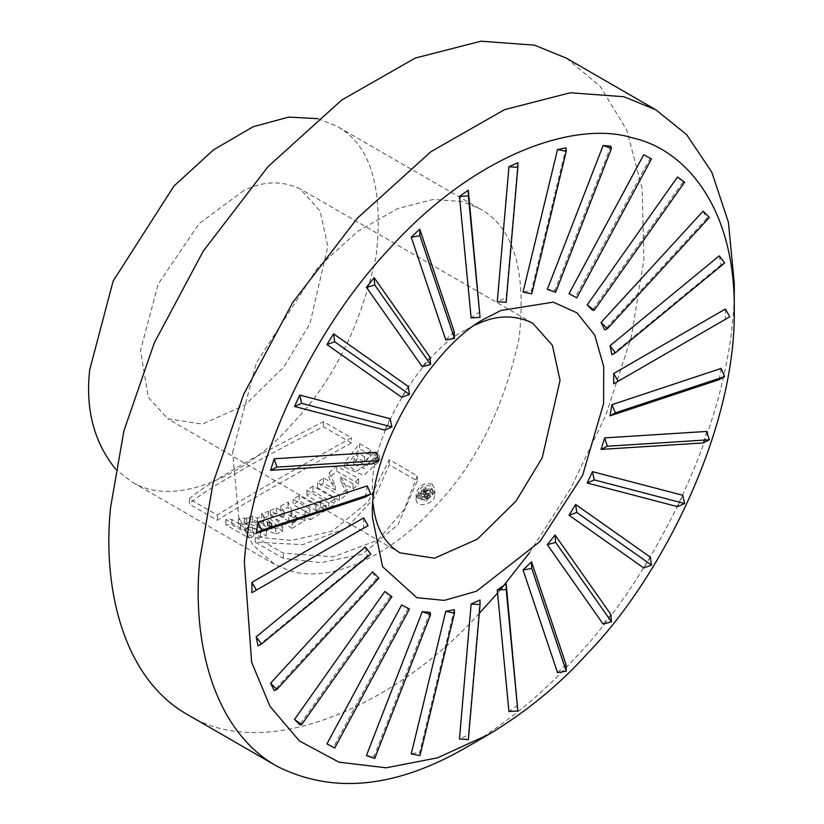 <?xml version="1.0" encoding="UTF-8"?>
<svg xmlns="http://www.w3.org/2000/svg" width="824" height="824" viewBox="0 0 824 824"><rect width="100%" height="100%" fill="white"/><g stroke="black" fill="none" stroke-linecap="round" stroke-linejoin="round"><path stroke-width="0.62" stroke-dasharray="4.12 3.09" d="M426.111 501.105L428.871 498.087L428.871 492.927L426.111 495.945L420.127 492.495L421.62 490.867L423.763 492.113L423.763 497.263L421.62 496.027L420.127 497.644L426.111 501.105L426.111 495.945M420.127 497.644L420.127 492.495M421.62 496.027L421.62 490.867M423.763 492.113L424.875 490.877L423.484 488.797L425.132 486.943L425.132 492.093L423.484 493.957L424.875 496.038L423.763 497.263M424.875 496.038L424.875 490.877M423.484 493.957L423.484 488.797M425.132 486.943L426.595 489.693L426.595 494.843L425.132 492.093M359.614 443.631L370.604 449.976L364.568 456.846L357.74 452.901L353.867 459.143L363.219 463.861L374.178 452.407L379.72 455.6L356.092 471.503L344.7 462.213L359.614 443.631L359.614 448.792L344.937 467.301L363.703 475.397L379.72 460.76L374.178 457.557L374.178 452.407M379.72 455.6L379.72 460.76M374.178 457.557L364.177 468.732L353.959 464.293L357.74 458.062L364.568 462.007L370.604 455.136L359.614 448.792M357.74 452.901L357.74 458.062M364.568 456.846L364.568 462.007M370.604 449.976L370.604 455.136M329.054 472.997L336.717 465.972L358.646 478.631L353.063 483.801L340.848 476.746L347.234 488.889L339.467 495.224L317.549 482.565L323.358 477.868L335.296 484.759L329.054 472.997L329.054 478.147L335.296 489.919L323.358 483.029L317.549 487.715L339.467 500.384L347.234 494.05L347.234 488.889M323.358 477.868L323.358 483.029M335.296 489.919L335.296 484.759M317.549 482.565L317.549 487.715M339.467 495.224L339.467 500.384M347.234 494.05L340.848 481.906L340.848 476.746M340.848 481.906L353.063 488.962L353.063 483.801M353.063 488.962L358.646 483.791L336.717 471.132L329.054 478.147M358.646 478.631L358.646 483.791M336.717 465.972L336.717 471.132M328.879 503.052L306.95 490.393L312.986 486.047L334.915 498.705L328.879 503.052L328.879 508.212L334.915 503.866L312.986 491.207L306.95 495.554L328.879 508.212M306.95 490.393L306.95 495.554M334.915 498.705L334.915 503.866M312.986 486.047L312.986 491.207M309.834 508.923L293.107 499.262L299.153 495.574L315.891 505.236L320.639 502.135L325.83 505.133L310.298 514.598L305.107 511.601L309.834 508.923L309.834 514.083L305.107 516.761L310.298 519.759L310.298 514.598M293.107 499.262L293.107 504.422L309.834 514.083M305.107 511.601L305.107 516.761M310.298 519.759L325.83 510.293L320.639 507.296L315.891 510.396L299.153 500.734L293.107 504.422M325.83 505.133L325.83 510.293M320.639 502.135L320.639 507.296M315.891 505.236L315.891 510.396M299.153 495.574L299.153 500.734M288.771 520.202L295.991 521.067L293.478 522.921L288.771 520.202L288.771 515.052L293.478 517.771L293.478 522.921M293.478 517.771L296.063 515.906L288.771 515.052M284.404 512.528L280.768 505.874L288.112 502.084L291.871 510.272L304.973 515.33L292.293 523.168L270.365 510.499L276.421 507.914L284.404 512.528L284.404 517.678L276.421 513.074L270.365 515.659L292.293 528.318L292.293 523.168M280.768 505.874L280.768 511.034L284.404 517.678M276.421 507.914L276.421 513.074M270.365 510.499L270.365 515.659M292.293 528.318L304.767 520.48L291.871 515.433L288.112 507.244L280.768 511.034M291.871 510.272L291.871 515.433M288.112 502.084L288.112 507.244M267.326 519.347L263.484 520.459L270.746 523.25L270.746 528.4L263.484 525.619L267.326 524.507L269.747 526.866L269.747 521.716L267.326 519.347L267.326 524.507M269.438 522.725L269.438 527.875M268.047 522.179L268.047 527.329M263.484 520.459L263.484 525.619M269.747 526.866L271.971 528.915L270.746 528.4M270.746 523.25L271.971 523.755L270.499 522.426L270.499 527.576M270.499 522.426L269.747 521.716M271.251 523.096L271.251 528.256M271.971 523.755L271.971 528.915M264.071 516.133L261.63 513.702L268.233 511.344L282.642 526.66L275.731 528.678L246.654 517.657L252.638 516.318L257.315 518.1L264.071 516.133L264.071 521.293L257.315 523.261L252.638 521.468L246.654 522.818L275.731 533.828L275.731 528.678M261.63 513.702L261.63 518.863L264.071 521.293M257.315 518.1L257.315 523.261M252.638 516.318L252.638 521.468M246.654 517.657L246.654 522.818M275.731 533.828L282.642 531.82L268.233 516.504L261.63 518.863M282.642 526.66L282.642 531.82M268.233 511.344L268.233 516.504M247.066 523.94L238.424 518.955L244.481 518.059L266.409 530.718L260.353 531.614L252.36 527L245.81 527.545L253.802 532.17L247.746 532.273L225.817 519.614L231.874 519.501L240.505 524.486L247.066 523.94L247.066 529.09L240.505 529.647L231.874 524.661L225.817 524.775L247.746 537.433L247.746 532.273M238.424 518.955L238.424 524.105L247.066 529.09M240.505 524.486L240.505 529.647M231.874 519.501L231.874 524.661M225.817 519.614L225.817 524.775M247.746 537.433L253.802 537.32L245.81 532.706L252.36 532.149L260.353 536.764L266.409 535.878L244.481 523.219L238.424 524.105M253.802 532.17L253.802 537.32M245.81 527.545L245.81 532.706M252.36 527L252.36 532.149M260.353 531.614L260.353 536.764M266.409 530.718L266.409 535.878M244.481 518.059L244.481 523.219M417.284 475.839L404.285 509.345L377.752 540.184L333.401 556.766L283.302 553.192L255.316 537.032L291.675 540.389L332.288 531.13L368.204 501.764L389.299 459.679L417.284 475.839L417.284 481L389.299 464.839L374.426 497.768L346.647 527.999L302.892 544.633L255.316 542.192L255.316 537.032M255.316 542.192L283.302 558.353L320.814 562.668L362.333 554.233L397.951 524.672L417.284 481M283.302 558.353L283.302 553.192M389.299 459.679L389.299 464.839M189.417 498.994C193.63 493.823 214.621 480.382 252.402 458.659L323.399 421.641L351.385 437.791C309.803 460.853 232.059 505.081 217.402 515.144L189.417 498.994L189.417 504.144L217.402 520.304C223.541 515.803 283.889 480.32 351.385 442.952L351.385 437.791M217.402 515.144L217.402 520.304M351.385 442.952L323.399 426.791C280.129 447.813 200.428 491.485 189.417 504.144M323.399 421.641L323.399 426.791M566.036 664.535L557.539 672.631M706.693 431.436L703.068 442.952M721.103 368.441L719.239 379.607M725.347 309.052L725.347 319.362L729.807 316.787M719.239 255.862L721.103 264.875L724.636 262.949M721.103 264.875L611.892 354.732M555.634 292.293L555.036 290.058L547.301 289.368M610.862 146.178L555.036 290.058M454.251 331.804L445.753 339.89M376.218 452.335L372.582 463.85M367.257 485.882L365.392 497.047M363.59 517.905L363.59 528.225L368.06 525.64M365.392 547.002L367.257 556.015L370.79 554.089M367.257 556.015L258.046 645.872M374.755 758.482L374.158 756.247L366.423 755.557M429.984 612.366L374.158 756.247M468.362 739.55L468.341 734.946L459.462 739.004M480.011 599.996L468.341 734.946M419.962 755.618L419.746 752.178L411.248 753.898M454.251 609.647L419.746 752.178M334.719 748.007L326.943 743.887M408.282 608.019L333.576 746.956M384.849 591.488L390.102 596.803L391.936 596.731M390.102 596.803L299.771 724.739M372.582 571.887L376.218 579.21L378.865 578.129M376.218 579.21L274.217 690.543M390.102 418.716L384.849 430.087M408.282 386.497L401.649 397.24M429.984 357.101L422.248 366.721M480.011 311.709L471.132 317.909M506.183 302.295L506.152 297.691L497.274 301.738M517.822 162.73L506.152 297.691M531.748 293.808L531.531 290.367L523.034 292.087M566.036 147.836L531.531 290.367M576.779 297.825L569.003 293.715M650.342 157.837L575.636 296.784M677.513 176.995L682.766 182.31L684.6 182.228M682.766 182.31L592.435 310.236M703.068 211.191L706.693 218.514L709.351 217.433M706.693 218.514L604.692 329.847M682.766 495.276L677.513 506.647M650.342 557.179L643.709 567.911M610.862 614.426L603.127 624.056M517.822 705.303L508.944 711.514M317.94 118.677L336.707 126.124C370.532 144.54 383.696 187.821 376.187 255.965C360.809 325.604 333.123 381.255 293.117 422.918C251.433 471.606 176.882 510.252 131.438 481.659L115.607 469.134M243.883 190.529L199.254 223.448L158.198 284.043L140.492 350.756L148.392 397.405L167.756 418.757L202.261 424.133L245.078 405.089L283.796 367.01L309.948 323.739L327.818 246.335L320.155 211.202L300.389 189.026C282.189 180.394 263.361 180.899 243.883 190.529M373.118 503.979L372.52 492.124C368.894 435.937 423.835 348.954 466.312 329.682L476.88 324.265M734.277 283.271C736.44 416.347 652.536 578.324 575.306 657.717C544.015 692.654 507.687 722.545 466.312 747.389M566.469 58.216L600.202 86.335L626.631 129.821L642.112 188.366L643.946 259.117L631.349 336.892L605.784 415.378L570.496 488.735L529.461 552.822M500.364 589.85L497.572 593.115M479.28 613.334C401.958 700.204 268.851 765.712 187.512 714.593M232.636 452.232L256.367 362.817L317.951 267.378L357.863 231.307L397.704 208.554L433.3 199.418L462.305 201.55L479.62 208.637C513.445 227.053 526.608 270.334 519.099 338.479C503.722 408.107 476.035 463.757 436.03 505.431C398.548 548.217 336.048 585.256 289.904 570.764L274.361 564.172L252.587 544.571L238.703 517.142L232.636 452.232M432.054 489.25C423.495 487.767 418.18 491.073 416.079 499.169C415.76 509.314 435.917 504.051 434.794 494.204L432.054 489.25M432.054 484.1L434.804 489.044C435.824 498.551 416.46 504.546 416.11 494.009C418.458 485.748 423.773 482.452 432.054 484.1M430.488 485.923C424.041 484.697 419.972 487.221 418.283 493.473L432.59 489.683L430.488 485.923M430.488 491.073L432.6 494.833L418.304 498.623C420.106 492.299 424.164 489.786 430.488 491.073M428.871 498.087L430.066 495.78L426.595 494.843M426.595 489.693L430.015 490.641L428.871 492.927M425.781 491.578L424.772 492.69L426.482 493.679L427.841 491.712L425.781 491.578L425.781 496.728L427.862 496.934L427.491 497.717L426.482 498.829L426.482 493.679M426.482 498.829L424.772 497.84L424.772 492.69M424.772 497.84L425.781 496.728M427.491 497.717L427.491 492.556M353.795 464.293L353.795 459.143M344.69 467.301L344.69 462.213M296.053 521.067L296.053 515.906M304.901 520.48L304.901 515.33M532.634 323.111L300.389 189.026M399.99 552.842L167.756 418.757M372.52 492.124L372.52 517.905M466.312 329.682L488.642 316.787M479.62 208.637L336.707 126.124M274.361 564.172L131.438 481.659M416.11 499.169L416.11 494.009M434.784 494.204L434.784 489.044M432.579 494.833L432.579 489.683M418.314 498.623L418.314 493.473M430.056 495.78L430.056 490.641M427.841 497.222L427.841 492.072"/><path stroke-width="1.24" d="M566.253 671.158L566.036 664.535L531.531 561.844L531.748 568.467L566.253 671.158L557.539 672.631L523.034 569.93L531.531 561.844M531.748 568.467L523.034 569.93M601.067 449.399L703.068 442.952L709.351 439.769L706.693 431.436L604.692 437.884L607.35 446.217L601.067 449.399L604.692 437.884M607.35 446.217L709.351 439.769M610.028 415.852L719.239 379.607L724.636 376.599L721.103 368.441L611.892 404.687L615.425 412.845L610.028 415.852L611.892 404.687M615.425 412.845L724.636 376.599M725.347 319.362L613.695 383.829L613.695 373.509L618.154 381.244L613.695 383.829M618.154 381.244L729.807 316.787L725.347 309.052L613.695 373.509M724.636 262.949L719.239 255.862L610.028 345.719L615.425 352.806L724.636 262.949M615.425 352.806L611.892 354.732L610.028 345.719M603.127 145.488L610.862 146.178L611.46 148.413L603.127 145.488L547.301 289.368L555.634 292.293L611.46 148.413M411.248 237.199L419.746 229.103L419.962 235.736L411.248 237.199L445.753 339.89L454.467 338.427L419.962 235.736M454.467 338.427L454.251 331.804L419.746 229.103M270.591 470.298L274.217 458.783L276.874 467.115L270.591 470.298L372.582 463.85L378.865 460.668L376.218 452.335L274.217 458.783M378.865 460.668L276.874 467.115M256.182 533.293L258.046 522.128L261.579 530.296L256.182 533.293L365.392 497.047L370.79 494.039L367.257 485.882L258.046 522.128M370.79 494.039L261.579 530.296M251.938 592.683L251.938 582.372L256.408 590.108L251.938 592.683L363.59 528.225M256.408 590.108L368.06 525.64L363.59 517.905L251.938 582.372M258.046 645.872L256.182 636.859L261.579 643.946L258.046 645.872M256.182 636.859L365.392 547.002L370.79 554.089L261.579 643.946M422.248 611.666L366.423 755.557L374.755 758.482L430.581 614.591L422.248 611.666L429.984 612.366L430.581 614.591M471.132 604.044L459.462 739.004L468.362 739.55L480.042 604.6L471.132 604.044L480.011 599.996L480.042 604.6M445.753 611.367L411.248 753.898L419.962 755.618L454.467 613.087L445.753 611.367L454.251 609.647L454.467 613.087M401.649 604.95L326.943 743.887L334.719 748.007L409.435 609.06L401.649 604.95L409.435 609.06M299.771 724.739L294.518 719.424L301.615 724.656L299.771 724.739M294.518 719.424L384.849 591.488L391.936 596.731L301.615 724.656M274.217 690.543L270.591 683.22L276.874 689.461L274.217 690.543M270.591 683.22L372.582 571.887L378.865 578.129L276.874 689.461M294.518 406.459L299.771 395.087L301.615 403.348L294.518 406.459L384.849 430.087L391.936 426.976L390.102 418.716L299.771 395.087M391.936 426.976L301.615 403.348M326.943 344.556L333.576 333.823L334.719 341.775L326.943 344.556L401.649 397.24L409.435 394.449L334.719 341.775M409.435 394.449L408.282 386.497L333.576 333.823M366.423 287.308L374.158 277.678L374.755 285.073L366.423 287.308L422.248 366.721L430.581 364.496L374.755 285.073M430.581 364.496L429.984 357.101L374.158 277.678M459.462 196.431L468.341 190.22L468.362 195.906L459.462 196.431L471.132 317.909L480.042 317.384L468.341 190.22M480.042 317.384L468.362 195.906M508.944 166.788L517.822 162.73L517.853 167.334L508.944 166.788L497.274 301.738L506.183 302.295L517.853 167.334M557.539 149.556L566.036 147.836L566.253 151.276L557.539 149.556L523.034 292.087L531.748 293.808L566.253 151.276M643.709 154.768L651.496 158.888L643.709 154.768L569.003 293.715L576.779 297.825L651.496 158.888M684.6 182.228L677.513 176.995L587.182 304.932L594.279 310.164L684.6 182.228M594.279 310.164L592.435 310.236L587.182 304.932M709.351 217.433L703.068 211.191L601.067 322.514L607.35 328.755L709.351 217.433M607.35 328.755L604.692 329.847L601.067 322.514M587.182 483.019L677.513 506.647L684.6 503.536L682.766 495.276L592.435 471.647L594.279 479.908L587.182 483.019L592.435 471.647M594.279 479.908L684.6 503.536M651.496 565.12L650.342 557.179L575.636 504.494L576.779 512.446L651.496 565.12L643.709 567.911L569.003 515.227L575.636 504.494M576.779 512.446L569.003 515.227M611.46 621.821L610.862 614.426L555.036 535.003L555.634 542.398L611.46 621.821L603.127 624.056L547.301 544.633L555.036 535.003M555.634 542.398L547.301 544.633M497.274 590.025L508.944 711.514L517.853 710.988L506.152 583.825L506.183 589.5L497.274 590.025L506.152 583.825M506.183 589.5L517.853 710.988M115.607 469.134C93.895 442.097 85.263 408.951 89.723 369.719L113.156 281.005L173.957 186.049L213.509 149.855L253.164 126.731L288.771 117.07L317.94 118.677M476.88 324.265C496.13 314.943 514.712 314.562 532.634 323.111L552.389 345.287L560.052 380.41L542.192 457.825L516.03 501.095L477.312 539.174L434.506 558.219L399.99 552.842C384.468 543.469 375.507 527.175 373.118 503.979M500.776 310.514L553.234 302.151L577.037 312.883L594.722 335.09L603.745 366.742L603.57 403.647L582.589 475.438L539.916 541.564L476.509 591.22L444.342 600.387L416.831 597.688L382.563 566.644L372.52 517.905C368.029 448.338 436.061 340.652 488.642 316.787L500.776 310.514M244.357 562.256C249.27 479.156 299.359 345.369 388.732 249.435C477.075 151.4 578.077 120.283 633.017 138.041C685.238 149.566 735.059 207.452 734.277 309.052C736.265 431.034 659.344 579.529 588.552 652.299C559.867 684.322 526.567 711.72 488.642 734.503L437.379 757.853L386.188 767.803L338.983 762.179L299.411 740.961L270.014 706.374L251.639 662.249L244.357 562.256M488.642 734.503L466.312 747.389C395.85 788.166 332.69 794.418 276.833 766.166C212.592 730.136 191.673 639.651 199.82 559.496L213.21 482.473L243.626 394.428L292.541 302.758L357.317 218.226L430.993 151.647L504.556 109.644L570.27 92.772L623.819 96.717L655.791 109.788L686.639 134.652L711.771 172.134L728.406 222.222L734.277 283.271L734.277 309.052M276.833 766.166L187.512 714.593C123.27 678.574 102.351 588.079 110.498 507.924L123.888 430.911L154.304 342.856L203.219 251.186L267.996 166.664L341.672 100.075L415.234 58.071L480.948 41.2L534.498 45.145L566.469 58.216L655.791 109.788M529.461 552.822L500.364 589.85M497.572 593.115L479.28 613.334"/></g></svg>
